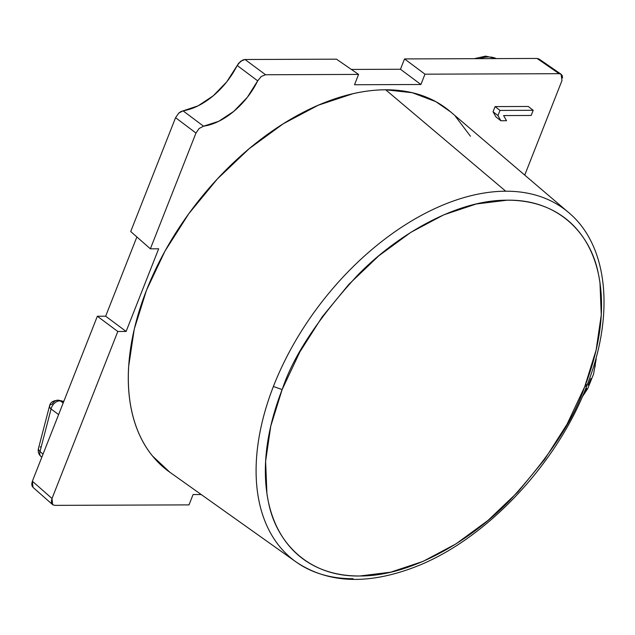 <?xml version="1.0" encoding="UTF-8"?>
<svg xmlns="http://www.w3.org/2000/svg" width="635" height="635" viewBox="0 0 635 635"><rect width="100%" height="100%" fill="white"/><g stroke="black" fill="none" stroke-linecap="round" stroke-linejoin="round"><path stroke-width="0.95" d="M294.505 560.808A221.655 135.85 -52.1 0 1 273.391 386.485L282.13 389.572C270.161 420.402 260.048 461.558 268.422 501.936C275.892 542.012 308.356 577.064 359.807 575.985C410.686 576.382 470.868 540.71 509.865 500.317C548.688 457.795 573.524 420.203 584.383 387.548L584.756 386.612L586.819 385.786L585.843 383.778M353.1 578.699A221.655 135.85 -52.1 0 1 296.101 561.967A221.655 135.85 -52.1 0 1 273.391 386.485A221.655 135.85 -52.1 0 1 505.73 191.206A221.655 135.85 -52.1 0 1 568.531 212.455L450.413 111.696A228.513 140.057 127.9 0 0 385.675 89.789L505.73 191.206L385.675 89.789L412.361 92.734L435.848 101.663L450.731 111.966M596.202 358.918L593.566 374.11L587.677 388.707L582.176 397.026M496.276 58.595A38.56 23.638 127.9 0 0 479.592 58.658A38.56 23.638 127.9 0 1 496.276 58.595M41.164 446.691L40.132 446.976M49.514 406.019L49.522 405.987C50.284 402.225 53.396 400.32 58.849 400.28A7.882 5.977 102.5 0 1 60.555 401.042A7.882 5.175 126.4 0 0 51.07 408.988L58.618 414.56L51.07 408.988L49.752 407.464L49.514 406.019A7.882 3.588 -165.4 0 1 52.237 404.146A7.882 5.977 102.5 0 1 58.849 400.28L60.555 401.042A7.882 5.175 126.4 0 0 51.07 408.988A7.882 3.588 -165.4 0 1 49.522 405.987L38.449 448.532C37.775 451.62 38.592 454.263 40.918 456.47A7.882 4.913 130.9 0 1 40.005 451.533L51.07 408.988L40.005 451.533L43.029 454.152L40.005 451.533A7.882 3.588 14.6 0 1 38.449 448.532L38.687 450.009L40.005 451.533A7.882 4.913 130.9 0 0 40.886 456.446A7.882 4.913 130.9 0 0 41.886 457.041M60.555 401.042L63.675 401.741L60.555 401.042L63.182 402.987L60.555 401.042M538.972 58.968L537.059 58.452L404.527 58.928L400.455 69.255L351.361 69.437L400.455 69.255L420.91 84.503L354.513 84.741L358.577 74.414L336.486 59.174L245.023 59.499L242.903 59.944L238.72 63.143L226.735 81.859L213.249 95.79L198.16 105.799L180.872 111.601L178.721 113.141L175.57 117.681L130.715 231.529L150.368 248.825L158.663 248.793L126.111 331.446L117.808 331.478L97.353 316.23L32.369 481.211L31.75 483.846L32.067 486.077L33.274 487.561M538.988 58.984L537.059 58.452L559.157 73.692L424.974 74.176L559.157 73.692L537.059 58.452L404.527 58.928L424.974 74.176L420.91 84.503L400.455 69.255L404.527 58.928L424.974 74.176L420.91 84.503L354.513 84.741L358.577 74.414L265.573 74.747L358.577 74.414L336.486 59.174L245.023 59.499L265.573 74.747L261.215 76.494L257.691 80.843L261.215 76.494L265.573 74.747L245.023 59.499L240.713 61.214L237.188 65.484L257.691 80.843L247.325 97.322L233.823 111.331L218.67 121.325L203.541 126.19L183.047 110.839A60.269 36.941 127.9 0 0 237.188 65.484L257.691 80.843A59.095 36.219 -52.1 0 1 203.541 126.19L199.168 128.468L195.969 133.048L199.168 128.468L203.541 126.19L183.047 110.839L178.721 113.141L175.57 117.681L195.969 133.048L150.368 248.825L195.969 133.048L175.57 117.681L130.715 231.529L150.368 248.825L158.663 248.793L126.111 331.446L105.656 316.198L126.111 331.446L117.808 331.478L52.014 498.507L32.369 481.211L52.014 498.507L51.395 501.134L51.713 503.364L52.919 504.849L54.832 505.365L189.008 504.889L54.832 505.365L52.618 504.627L52.014 498.507L117.808 331.478L97.353 316.23L105.656 316.198L136.874 236.95L105.656 316.198L97.353 316.23L32.369 481.211L32.972 487.331M497.959 115.586L500.872 120.737L506.524 120.713L503.611 115.57L531.154 115.467L533.194 110.299L499.991 110.419L497.959 115.586L499.991 110.419L533.194 110.299L528.28 106.474L495.086 106.593L499.991 110.419L495.086 106.593L493.046 111.76L497.959 115.586L493.046 111.76L495.959 116.911L500.872 120.737L497.959 115.586M193.08 494.554L201.216 494.53L193.08 494.554L189.008 504.889L193.08 494.554M562.586 77.922L562.269 75.7L561.062 74.208L559.157 73.692L561.086 74.224L561.975 80.558L524.732 175.093L561.975 80.558M506.524 120.713L500.872 120.737L495.959 116.911L493.046 111.76L495.086 106.593L528.28 106.474L533.194 110.299L531.154 115.467L503.611 115.57L506.524 120.713M169.815 472.21L152.432 455.93C146.534 448.675 141.692 440.42 137.898 431.173C134.104 421.926 131.421 411.861 129.865 400.979C128.31 390.096 127.897 378.603 128.643 366.498L134.271 329.065L146.534 290.108L164.965 251.127L188.857 213.622L217.289 179.038L249.166 148.701L283.266 123.769L318.278 105.212L352.854 93.742C364.196 91.146 375.134 89.829 385.675 89.789A228.513 140.057 127.9 0 0 166.545 248.309A228.513 140.057 127.9 0 0 169.553 472.027L296.101 561.967C327.724 583.184 366.863 585.041 413.52 567.555C484.33 541.163 556.76 465.018 586.819 385.786L584.756 386.612C596.725 355.783 606.838 314.627 598.464 274.249C591.002 234.172 558.538 199.12 507.079 200.2C456.2 199.803 396.018 235.482 357.021 275.868C318.206 318.389 293.362 355.981 282.504 388.636L282.13 389.572L273.391 386.485A221.655 135.85 -52.1 0 1 505.73 191.206A221.655 135.85 -52.1 0 1 569.881 213.638M455.406 116.308L470.448 136.231M282.13 389.572L270.764 426.141L265.62 461.256L266.914 493.562C268.415 503.745 270.97 513.167 274.582 521.835C278.186 530.471 282.765 538.186 288.338 544.981C293.894 551.751 300.331 557.459 307.65 562.11C314.952 566.753 322.993 570.246 331.78 572.579C340.55 574.913 349.893 576.048 359.807 575.985L390.652 572.191L423.14 561.34L456.025 543.854L488.037 520.406L517.962 491.887L544.647 459.391L567.079 424.164L584.756 386.612L596.122 350.044L601.266 314.928L599.972 282.623C598.472 272.439 595.916 263.017 592.304 254.349C588.708 245.713 584.121 237.998 578.548 231.211C572.992 224.433 566.555 218.726 559.237 214.074C551.934 209.431 543.893 205.938 535.107 203.605C526.336 201.271 516.993 200.136 507.079 200.2L476.234 203.994L443.746 214.844L410.861 232.331L378.849 255.778L348.925 284.297L322.239 316.794L299.807 352.028L282.13 389.572M595.32 365.562L594.447 368.808M590.971 378.468L588.232 385.064M586.708 388.374L585.018 391.636M496.395 58.595L485.6 56.134L474.258 58.674M58.849 400.28L63.81 401.383M40.918 456.47L41.807 457.248M32.917 487.291L52.562 504.579M539.051 59.023L561.142 74.263M568.531 212.455C608.362 245.515 614.958 315.151 586.819 385.786"/></g></svg>
